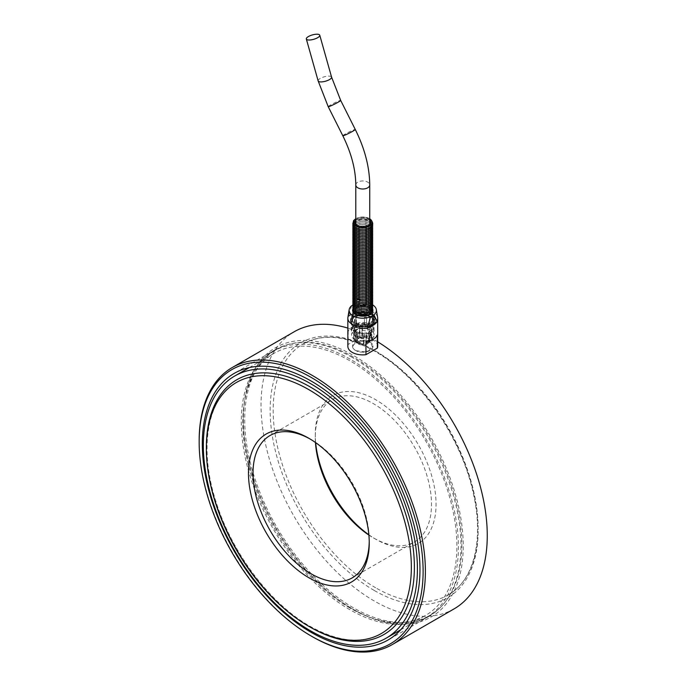 <?xml version="1.0" encoding="UTF-8"?>
<svg xmlns="http://www.w3.org/2000/svg" width="686" height="686" viewBox="0 0 686 686"><rect width="100%" height="100%" fill="white"/><g stroke="black" fill="none" stroke-linecap="round" stroke-linejoin="round"><path stroke-width="0.51" stroke-dasharray="3.43 2.57" d="M367.705 220.42A6.98 4.03 0 0 0 367.696 220.412A6.98 4.03 0 0 0 360.09 219.537A6.98 4.03 0 0 0 355.785 223.267A6.98 4.03 0 0 0 357.818 226.106A6.98 4.03 0 0 0 357.826 226.114A6.98 4.03 0 0 0 365.432 226.989A6.98 4.03 0 0 0 369.737 223.267A6.98 4.03 0 0 0 367.705 220.42M367.696 306.608A6.98 4.03 0 0 0 360.09 305.733A6.98 4.03 0 0 0 355.785 309.455A6.98 4.03 0 0 0 357.818 312.302A6.98 4.03 0 0 0 357.826 312.302A6.98 4.03 0 0 0 365.432 313.176A6.98 4.03 0 0 0 369.737 309.455A6.98 4.03 0 0 0 367.705 306.608A6.98 4.03 0 0 0 367.696 306.608M367.705 338.104C364.412 336.543 361.119 336.543 357.826 338.104L355.785 340.951L356.386 342.597L357.818 343.797C361.11 345.358 364.403 345.367 367.696 343.797L369.128 342.597L369.737 340.951L367.705 338.104M356.617 337.872A6.98 4.03 180 0 1 359.936 336.106L359.936 330.669L356.617 332.444L356.574 337.864A7.023 4.056 180 0 1 359.927 336.08L359.378 333.019L356.308 334.185L354.499 335.677L356.574 338.97L359.927 337.178M356.617 332.444L355.031 331.407L355.031 328.337A8.592 4.956 0 0 0 354.25 329.82L354.25 332.89L355.82 333.919L357.046 336.663L357.046 342.1A6.98 4.03 180 0 1 355.785 339.784A6.98 4.03 180 0 1 355.82 339.356L355.785 314.582M362.542 336.835L362.542 335.737A6.98 4.03 180 0 1 366.77 336.492L366.77 331.055L362.56 330.326L362.56 335.763A7.023 4.056 180 0 1 366.796 336.474L366.796 337.572L368.305 333.73L361.994 332.667L362.542 336.835L366.796 337.572M369.214 312.567A9.124 5.265 180 0 1 356.308 312.567A9.124 5.265 180 0 1 356.308 305.116A9.124 5.265 180 0 1 369.214 305.116A9.124 5.265 180 0 1 369.214 312.567M369.214 311.075A9.124 5.265 180 0 1 356.308 311.075A9.124 5.265 180 0 1 356.308 303.624A9.124 5.265 180 0 1 369.214 303.624A9.124 5.265 180 0 1 369.214 311.075M369.214 309.592A9.124 5.265 180 0 1 356.308 309.592A9.124 5.265 180 0 1 356.308 302.14A9.124 5.265 180 0 1 369.214 302.14A9.124 5.265 180 0 1 369.214 309.592M369.214 308.1A9.124 5.265 180 0 1 356.308 308.1A9.124 5.265 180 0 1 356.308 300.648A9.124 5.265 180 0 1 369.214 300.648A9.124 5.265 180 0 1 369.214 308.1M369.214 306.608A9.124 5.265 180 0 1 356.308 306.608A9.124 5.265 180 0 1 356.308 299.156A9.124 5.265 180 0 1 369.214 299.156A9.124 5.265 180 0 1 369.214 306.608A9.124 5.265 180 0 1 369.214 314.059A9.124 5.265 180 0 1 356.308 314.059A9.124 5.265 180 0 1 356.308 306.608A9.124 5.265 180 0 1 369.214 306.608M369.214 305.116A9.124 5.265 180 0 1 356.308 305.116A9.124 5.265 180 0 1 356.308 297.664A9.124 5.265 180 0 1 369.214 297.664A9.124 5.265 180 0 1 369.214 305.116M369.214 303.624A9.124 5.265 180 0 1 356.308 303.624A9.124 5.265 180 0 1 356.308 296.172A9.124 5.265 180 0 1 369.214 296.172A9.124 5.265 180 0 1 369.214 303.624M369.214 302.14A9.124 5.265 180 0 1 356.308 302.14A9.124 5.265 180 0 1 356.308 294.688A9.124 5.265 180 0 1 369.214 294.688A9.124 5.265 180 0 1 369.214 302.14M369.214 300.648A9.124 5.265 180 0 1 356.308 300.648A9.124 5.265 180 0 1 356.308 293.196A9.124 5.265 180 0 1 369.214 293.196A9.124 5.265 180 0 1 369.214 300.648M369.214 299.156A9.124 5.265 180 0 1 356.308 299.156A9.124 5.265 180 0 1 356.308 291.704A9.124 5.265 180 0 1 369.214 291.704A9.124 5.265 180 0 1 369.214 299.156M369.214 297.664A9.124 5.265 180 0 1 356.308 297.664A9.124 5.265 180 0 1 356.308 290.212A9.124 5.265 180 0 1 369.214 290.212A9.124 5.265 180 0 1 369.214 297.664M369.214 296.172A9.124 5.265 180 0 1 356.308 296.172A9.124 5.265 180 0 1 356.308 288.729A9.124 5.265 180 0 1 369.214 288.729A9.124 5.265 180 0 1 369.214 296.172M369.214 294.688A9.124 5.265 180 0 1 356.308 294.688A9.124 5.265 180 0 1 356.308 287.237A9.124 5.265 180 0 1 369.214 287.237A9.124 5.265 180 0 1 369.214 294.688M369.214 293.196A9.124 5.265 180 0 1 356.308 293.196A9.124 5.265 180 0 1 356.308 285.745A9.124 5.265 180 0 1 369.214 285.745A9.124 5.265 180 0 1 369.214 293.196M369.214 291.704A9.124 5.265 180 0 1 356.308 291.704A9.124 5.265 180 0 1 356.308 284.253A9.124 5.265 180 0 1 369.214 284.253A9.124 5.265 180 0 1 369.214 291.704M369.214 290.212A9.124 5.265 180 0 1 356.308 290.212A9.124 5.265 180 0 1 356.308 282.761A9.124 5.265 180 0 1 369.214 282.761A9.124 5.265 180 0 1 369.214 290.212M369.214 288.72A9.124 5.265 180 0 1 356.308 288.72A9.124 5.265 180 0 1 356.308 281.277A9.124 5.265 180 0 1 369.214 281.277A9.124 5.265 180 0 1 369.214 288.72M369.214 287.237A9.124 5.265 180 0 1 356.308 287.237A9.124 5.265 180 0 1 356.308 279.785A9.124 5.265 180 0 1 369.214 279.785A9.124 5.265 180 0 1 369.214 287.237M369.214 285.745A9.124 5.265 180 0 1 356.308 285.745A9.124 5.265 180 0 1 356.308 278.293A9.124 5.265 180 0 1 369.214 278.293A9.124 5.265 180 0 1 369.214 285.745M369.214 284.253A9.124 5.265 180 0 1 356.308 284.253A9.124 5.265 180 0 1 356.308 276.801A9.124 5.265 180 0 1 369.214 276.801A9.124 5.265 180 0 1 369.214 284.253M369.214 282.761A9.124 5.265 180 0 1 356.308 282.761A9.124 5.265 180 0 1 356.308 275.309A9.124 5.265 180 0 1 369.214 275.309A9.124 5.265 180 0 1 369.214 282.761M369.214 281.277A9.124 5.265 180 0 1 356.308 281.277A9.124 5.265 180 0 1 356.308 273.825A9.124 5.265 180 0 1 369.214 273.825A9.124 5.265 180 0 1 369.214 281.277M369.214 279.785A9.124 5.265 180 0 1 356.308 279.785A9.124 5.265 180 0 1 356.308 272.333A9.124 5.265 180 0 1 369.214 272.333A9.124 5.265 180 0 1 369.214 279.785M369.214 278.293A9.124 5.265 180 0 1 356.308 278.293A9.124 5.265 180 0 1 356.308 270.841A9.124 5.265 180 0 1 369.214 270.841A9.124 5.265 180 0 1 369.214 278.293M369.214 276.801A9.124 5.265 180 0 1 356.308 276.801A9.124 5.265 180 0 1 356.308 269.349A9.124 5.265 180 0 1 369.214 269.349A9.124 5.265 180 0 1 369.214 276.801M369.214 275.309A9.124 5.265 180 0 1 356.308 275.309A9.124 5.265 180 0 1 356.308 267.857A9.124 5.265 180 0 1 369.214 267.857A9.124 5.265 180 0 1 369.214 275.309M369.214 273.825A9.124 5.265 180 0 1 356.308 273.825A9.124 5.265 180 0 1 356.308 266.374A9.124 5.265 180 0 1 369.214 266.374A9.124 5.265 180 0 1 369.214 273.825M369.214 272.333A9.124 5.265 180 0 1 356.308 272.333A9.124 5.265 180 0 1 356.308 264.882A9.124 5.265 180 0 1 369.214 264.882A9.124 5.265 180 0 1 369.214 272.333M369.214 270.841A9.124 5.265 180 0 1 356.308 270.841A9.124 5.265 180 0 1 356.308 263.39A9.124 5.265 180 0 1 369.214 263.39A9.124 5.265 180 0 1 369.214 270.841M369.214 269.349A9.124 5.265 180 0 1 356.308 269.349A9.124 5.265 180 0 1 356.308 261.898A9.124 5.265 180 0 1 369.214 261.898A9.124 5.265 180 0 1 369.214 269.349M369.214 267.857A9.124 5.265 180 0 1 356.308 267.857A9.124 5.265 180 0 1 356.308 260.414A9.124 5.265 180 0 1 369.214 260.414A9.124 5.265 180 0 1 369.214 267.857M369.214 266.374A9.124 5.265 180 0 1 356.308 266.374A9.124 5.265 180 0 1 356.308 258.922A9.124 5.265 180 0 1 369.214 258.922A9.124 5.265 180 0 1 369.214 266.374M369.214 264.882A9.124 5.265 180 0 1 356.308 264.882A9.124 5.265 180 0 1 356.308 257.43A9.124 5.265 180 0 1 369.214 257.43A9.124 5.265 180 0 1 369.214 264.882M369.214 263.39A9.124 5.265 180 0 1 356.308 263.39A9.124 5.265 180 0 1 356.308 255.938A9.124 5.265 180 0 1 369.214 255.938A9.124 5.265 180 0 1 369.214 263.39M369.214 261.898A9.124 5.265 180 0 1 356.308 261.898A9.124 5.265 180 0 1 356.308 254.446A9.124 5.265 180 0 1 369.214 254.446A9.124 5.265 180 0 1 369.214 261.898M369.214 260.414A9.124 5.265 180 0 1 356.308 260.414A9.124 5.265 180 0 1 356.308 252.963A9.124 5.265 180 0 1 369.214 252.963A9.124 5.265 180 0 1 369.214 260.414M369.214 258.922A9.124 5.265 180 0 1 356.308 258.922A9.124 5.265 180 0 1 356.308 251.47A9.124 5.265 180 0 1 369.214 251.47A9.124 5.265 180 0 1 369.214 258.922M369.214 257.43A9.124 5.265 180 0 1 356.308 257.43A9.124 5.265 180 0 1 356.308 249.978A9.124 5.265 180 0 1 369.214 249.978A9.124 5.265 180 0 1 369.214 257.43M369.214 255.938A9.124 5.265 180 0 1 356.308 255.938A9.124 5.265 180 0 1 356.308 248.486A9.124 5.265 180 0 1 369.214 248.486A9.124 5.265 180 0 1 369.214 255.938M369.214 254.446A9.124 5.265 180 0 1 356.308 254.446A9.124 5.265 180 0 1 356.308 246.994A9.124 5.265 180 0 1 369.214 246.994A9.124 5.265 180 0 1 369.214 254.446M369.214 252.963A9.124 5.265 180 0 1 356.308 252.963A9.124 5.265 180 0 1 356.308 245.511A9.124 5.265 180 0 1 369.214 245.511A9.124 5.265 180 0 1 369.214 252.963M369.214 251.47A9.124 5.265 180 0 1 356.308 251.47A9.124 5.265 180 0 1 356.308 244.019A9.124 5.265 180 0 1 369.214 244.019A9.124 5.265 180 0 1 369.214 251.47M369.214 249.978A9.124 5.265 180 0 1 356.308 249.978A9.124 5.265 180 0 1 356.308 242.527A9.124 5.265 180 0 1 369.214 242.527A9.124 5.265 180 0 1 369.214 249.978M369.214 248.486A9.124 5.265 180 0 1 356.308 248.486A9.124 5.265 180 0 1 356.308 241.035A9.124 5.265 180 0 1 369.214 241.035A9.124 5.265 180 0 1 369.214 248.486M369.214 246.994A9.124 5.265 180 0 1 356.308 246.994A9.124 5.265 180 0 1 356.308 239.543A9.124 5.265 180 0 1 369.214 239.543A9.124 5.265 180 0 1 369.214 246.994M369.214 245.511A9.124 5.265 180 0 1 356.308 245.511A9.124 5.265 180 0 1 356.308 238.059A9.124 5.265 180 0 1 369.214 238.059A9.124 5.265 180 0 1 369.214 245.511M369.214 244.019A9.124 5.265 180 0 1 356.308 244.019A9.124 5.265 180 0 1 356.308 236.567A9.124 5.265 180 0 1 369.214 236.567A9.124 5.265 180 0 1 369.214 244.019M369.214 242.527A9.124 5.265 180 0 1 356.308 242.527A9.124 5.265 180 0 1 356.308 235.075A9.124 5.265 180 0 1 369.214 235.075A9.124 5.265 180 0 1 369.214 242.527M369.214 241.035A9.124 5.265 180 0 1 356.308 241.035A9.124 5.265 180 0 1 356.308 233.583A9.124 5.265 180 0 1 369.214 233.583A9.124 5.265 180 0 1 369.214 241.035M369.214 239.543A9.124 5.265 180 0 1 356.308 239.543A9.124 5.265 180 0 1 356.308 232.1A9.124 5.265 180 0 1 369.214 232.1A9.124 5.265 180 0 1 369.214 239.543M369.214 238.059A9.124 5.265 180 0 1 356.308 238.059A9.124 5.265 180 0 1 356.308 230.607A9.124 5.265 180 0 1 369.214 230.607A9.124 5.265 180 0 1 369.214 238.059M369.214 236.567A9.124 5.265 180 0 1 356.308 236.567A9.124 5.265 180 0 1 356.308 229.115A9.124 5.265 180 0 1 369.214 229.115A9.124 5.265 180 0 1 369.214 236.567M369.214 235.075A9.124 5.265 180 0 1 356.308 235.075A9.124 5.265 180 0 1 356.308 227.623A9.124 5.265 180 0 1 369.214 227.623A9.124 5.265 180 0 1 369.214 235.075M369.214 233.583A9.124 5.265 180 0 1 356.308 233.583A9.124 5.265 180 0 1 356.308 226.131A9.124 5.265 180 0 1 369.214 226.131A9.124 5.265 180 0 1 369.214 233.583M369.214 232.1A9.124 5.265 180 0 1 356.308 232.1A9.124 5.265 180 0 1 356.308 224.648A9.124 5.265 180 0 1 369.214 224.648A9.124 5.265 180 0 1 369.214 232.1M369.214 230.607A9.124 5.265 180 0 1 356.308 230.607A9.124 5.265 180 0 1 356.308 223.156A9.124 5.265 180 0 1 369.214 223.156A9.124 5.265 180 0 1 369.214 230.607M369.214 229.115A9.124 5.265 180 0 1 356.308 229.115A9.124 5.265 180 0 1 356.308 221.664A9.124 5.265 180 0 1 369.214 221.664A9.124 5.265 180 0 1 369.214 229.115M369.214 227.623A9.124 5.265 180 0 1 356.308 227.623A9.124 5.265 180 0 1 356.308 220.172A9.124 5.265 180 0 1 369.214 220.172A9.124 5.265 180 0 1 369.214 227.623M369.214 226.131A9.124 5.265 180 0 1 356.308 226.131A9.124 5.265 180 0 1 356.308 218.68A9.124 5.265 180 0 1 369.214 218.68A9.124 5.265 180 0 1 369.214 226.131M369.737 218.8A9.347 5.394 0 0 0 369.368 218.568A9.347 5.394 0 0 0 355.785 218.8M356.386 323.217L356.386 316.032L355.777 322.574L355.777 323.569L356.386 323.217A10.144 5.857 180 0 1 355.588 322.806A10.144 5.857 180 0 1 354.868 322.343L354.259 322.694L354.868 315.157L354.868 322.343M356.386 316.032L354.868 315.157M352.724 309.48A10.144 5.857 180 0 1 359.575 304.773A10.144 5.857 180 0 1 369.934 306.188A10.144 5.857 180 0 1 372.798 309.48M369.137 306.916L369.745 312.756L369.137 314.102L369.137 306.916L370.654 307.8L370.654 313.442M369.137 314.102A10.144 5.857 180 0 1 369.737 314.411M369.891 314.497A10.144 5.857 180 0 1 369.934 314.522A10.144 5.857 180 0 1 370.654 314.977L371.263 314.625L370.654 307.8M355.588 332.444A10.144 5.857 180 0 1 352.613 328.302A10.144 5.857 180 0 1 358.881 322.892A10.144 5.857 180 0 1 369.934 324.161A10.144 5.857 180 0 1 372.91 328.302A10.144 5.857 180 0 1 366.641 333.713A10.144 5.857 180 0 1 355.588 332.444M359.112 306.007L359.112 313.193L359.112 306.007L361.188 305.69L361.188 312.876L361.188 305.69M359.112 313.193A10.144 5.857 180 0 1 361.188 312.876M353.041 311.17L351.901 316.632L351.901 317.627L352.733 317.755L352.733 311.238M352.733 317.755A10.144 5.857 180 0 1 353.29 316.555L352.458 316.426L352.956 311.838M353.29 309.369L353.29 311.676M353.29 312.439L353.29 316.555M377.686 346.276A14.92 8.618 0 0 0 373.313 340.179A14.92 8.618 0 0 0 359.575 337.855L359.575 324.71L348.179 331.287L348.179 344.432L359.575 337.855M377.617 317.412A14.92 8.618 0 0 0 373.313 312.13A14.92 8.618 0 0 0 357.886 310.081L354.971 303.872A13.634 7.872 180 0 1 372.798 305.004M370.2 313.776A11.13 6.423 0 0 0 354.894 314.008A11.13 6.423 0 0 0 351.669 318.038A11.13 6.423 0 0 0 354.894 323.097A11.13 6.423 0 0 0 370.629 323.097A11.13 6.423 0 0 0 373.853 318.038A11.13 6.423 0 0 0 370.646 314.017L370.654 314.977M354.739 323.295A11.345 6.551 180 0 1 354.739 314.025A11.345 6.551 180 0 1 370.783 314.025A11.345 6.551 180 0 1 370.783 323.295A11.345 6.551 180 0 1 354.739 323.295M366.633 323.612L366.41 316.941L366.633 323.612A11.002 6.354 0 0 0 370.543 322.163A11.002 6.354 0 0 0 373.064 319.899L372.224 313.579L372.224 320.765L373.064 320.894L373.064 319.899M366.41 316.941L364.335 317.266L364.558 324.932L364.335 317.266M355.777 322.574A11.002 6.354 0 0 0 364.558 323.938M351.901 316.632A11.002 6.354 0 0 0 351.789 317.155A11.002 6.354 0 0 0 351.755 317.669A11.002 6.354 0 0 0 354.259 321.7M358.889 311.718A11.002 6.354 0 0 0 354.979 313.176A11.002 6.354 0 0 0 352.458 315.431M354.979 326.219A11.002 6.354 180 0 1 351.755 321.725A11.002 6.354 180 0 1 358.546 315.86A11.002 6.354 180 0 1 370.543 317.232A11.002 6.354 180 0 1 373.767 321.725A11.002 6.354 180 0 1 366.967 327.599A11.002 6.354 180 0 1 354.979 326.219M370.543 326.004A11.002 6.354 0 0 0 361.496 324.186A11.002 6.354 0 0 0 351.755 330.498A11.002 6.354 0 0 0 354.979 334.991A11.002 6.354 0 0 0 366.967 336.363A11.002 6.354 0 0 0 373.767 330.498A11.002 6.354 0 0 0 370.543 326.004M357.046 336.663L355.897 336.543L355.897 333.473A8.592 4.956 0 0 0 356.686 334.005A8.592 4.956 0 0 0 357.818 334.554L357.818 337.623L363.511 338.361L363.511 343.789A6.98 4.03 180 0 1 358.984 343.171L358.984 337.744M363.511 338.361L363.932 338.472A8.592 4.956 180 0 1 357.818 337.623M363.932 338.472L363.932 335.411A8.592 4.956 0 0 0 366.495 334.957L366.495 338.026L366.075 337.898L369.145 335.986L369.145 341.414A6.98 4.03 180 0 1 366.075 343.334L366.084 344.458L366.641 342.683L369.214 341.637L371.237 339.87L369.128 342.597M369.145 335.986L370.714 335.437A8.592 4.956 180 0 1 366.495 338.026M370.714 335.437L370.714 332.367A8.592 4.956 0 0 0 371.323 330.858L371.323 333.928L369.737 334.468L369.737 314.582M368.656 338.687L369.78 341.011L371.855 338.361L370.174 334.845L368.656 338.687L368.656 337.589A6.98 4.03 180 0 1 369.737 339.784A6.98 4.03 180 0 1 369.737 339.904L369.737 334.468L368.631 332.17L369.788 330.712A8.592 4.956 180 0 1 371.349 333.559A8.592 4.956 180 0 1 371.323 333.928M369.788 330.712L369.788 327.642A8.592 4.956 0 0 0 368.836 326.99A8.592 4.956 0 0 0 367.919 326.527L368.305 333.73M368.836 324.795A8.592 4.956 180 0 1 371.349 328.302A8.592 4.956 180 0 1 366.05 332.882A8.592 4.956 180 0 1 356.686 331.81A8.592 4.956 180 0 1 354.173 328.302A8.592 4.956 180 0 1 359.473 323.723A8.592 4.956 180 0 1 368.836 324.795M354.791 339.484A11.276 6.508 0 0 0 370.732 339.484A11.276 6.508 0 0 0 373.047 337.538A11.276 6.508 0 0 0 374.033 334.879A11.276 6.508 0 0 0 370.732 330.275A11.276 6.508 0 0 0 354.791 330.275A11.276 6.508 0 0 0 351.489 334.879A11.276 6.508 0 0 0 352.467 337.538A11.276 6.508 0 0 0 354.791 339.484M370.732 317.129A11.276 6.508 180 0 1 374.033 321.725A11.276 6.508 180 0 1 367.07 327.745A11.276 6.508 180 0 1 354.791 326.33A11.276 6.508 180 0 1 351.489 321.725A11.276 6.508 180 0 1 358.444 315.714A11.276 6.508 180 0 1 370.732 317.129M369.145 341.414L369.188 342.528L366.084 344.458M357.432 342.194L364.069 343.129L363.52 344.921L358.95 344.295L357.432 342.194L357.818 334.554M353.727 337.16L354.43 340.067L357.012 343.223L353.727 337.16L353.727 329.743L354.25 329.82M199.163 441.39A159.967 92.361 -120 0 0 312.276 636.651M355.108 350.212L355.511 350.46A10.256 5.917 0 0 0 366.684 351.747A10.256 5.917 0 0 0 373.013 346.276A10.256 5.917 0 0 0 370.011 342.091L369.977 342.108C361.076 337.486 347.099 345.555 355.545 350.443L355.108 350.212A10.256 5.917 0 0 1 352.51 346.276A10.256 5.917 0 0 0 355.511 350.46L355.94 350.692A10.256 5.917 0 0 0 366.959 351.678A10.256 5.917 0 0 0 373.013 346.276A10.256 5.917 0 0 0 370.414 342.34L370.011 342.091L373.313 340.179L370.011 342.091A10.256 5.917 0 0 0 358.838 340.805A10.256 5.917 0 0 0 352.51 346.276L352.51 346.276A10.256 5.917 0 0 1 358.564 340.873A10.256 5.917 0 0 1 369.583 341.851M454.132 608.851A159.967 92.361 60 0 1 374.144 600.927A159.967 92.361 60 0 1 269.641 459.963A159.967 92.361 60 0 1 294.165 331.775M347.836 328.088A159.967 92.361 60 0 1 374.144 339.699A159.967 92.361 60 0 1 377.686 341.808M352.132 357.363A153.904 88.854 -120 0 0 275.18 349.74A153.904 88.854 -120 0 0 243.307 420.192A153.904 88.854 -120 0 0 352.132 608.688L352.132 608.688A153.904 88.854 -120 0 0 429.084 616.311A153.904 88.854 -120 0 0 452.674 492.985A153.904 88.854 -120 0 0 352.132 357.363M353.273 609.348L352.132 608.688L353.264 609.348A155.516 89.789 60 0 1 243.307 418.88A155.516 89.789 60 0 1 353.273 355.391A155.516 89.789 60 0 1 463.239 545.859A155.516 89.789 60 0 1 353.273 609.348A155.516 89.789 60 0 1 353.264 609.348M353.273 607.719A153.527 88.64 60 0 1 252.971 472.431A153.527 88.64 60 0 1 276.509 349.406A153.527 88.64 60 0 1 353.273 357.012A153.527 88.64 60 0 1 453.566 492.299A153.527 88.64 60 0 1 430.036 615.325A153.527 88.64 60 0 1 353.273 607.719M349.851 609.691A153.527 88.64 60 0 1 249.558 474.403A153.527 88.64 60 0 1 273.088 351.378A153.527 88.64 60 0 1 349.851 358.984A153.527 88.64 60 0 1 450.153 494.272A153.527 88.64 60 0 1 426.615 617.297A153.527 88.64 60 0 1 349.851 609.691M349.851 607.942A151.383 87.396 60 0 1 250.956 474.541A151.383 87.396 60 0 1 274.168 353.239A151.383 87.396 60 0 1 349.851 360.742A151.383 87.396 60 0 1 448.747 494.134A151.383 87.396 60 0 1 425.543 615.436A151.383 87.396 60 0 1 349.851 607.942M375.662 587.782A144.935 83.683 60 0 1 280.977 460.057A144.935 83.683 60 0 1 303.195 343.918A144.935 83.683 60 0 1 375.662 351.095A144.935 83.683 60 0 1 470.347 478.819A144.935 83.683 60 0 1 448.138 594.959A144.935 83.683 60 0 1 375.662 587.782M310.012 438.954A82.183 47.454 60 0 1 311.135 439.589L308.863 438.277L311.135 439.589A82.183 47.454 60 0 1 369.248 540.242A82.183 47.454 60 0 1 369.24 541.537M368.888 535.063A82.183 47.454 -120 0 0 373.39 537.858A82.183 47.454 -120 0 0 414.481 541.931A82.183 47.454 -120 0 0 427.078 476.067A82.183 47.454 -120 0 0 373.39 403.651A82.183 47.454 -120 0 0 332.298 399.578A82.183 47.454 -120 0 0 315.277 437.205A82.183 47.454 -120 0 0 315.449 442.496M373.39 537.858L375.662 539.17L373.39 537.858M315.654 442.642A85.407 49.306 60 0 1 315.277 434.572A85.407 49.306 60 0 1 375.662 399.706A85.407 49.306 60 0 1 436.056 504.304A85.407 49.306 60 0 1 375.662 539.17L375.662 539.17A85.407 49.306 60 0 1 368.871 534.806M355.94 350.692L364.841 351.841L368.691 350.778L372.395 346.619L370.414 342.34M373.047 337.538L371.092 340.067L371.237 332.444L370.714 332.367M371.855 338.361L371.889 330.498A9.124 5.265 180 0 1 371.855 330.935L371.855 338.361M369.78 340.891L369.78 339.913A7.023 4.056 180 0 0 369.78 339.784L369.78 340.891M365.947 341.542L377.343 334.965M348.179 344.432A14.92 8.618 0 0 0 347.836 346.276M368.631 332.17L368.631 337.606A7.023 4.056 180 0 1 369.78 339.784M370.174 334.845L369.788 327.642M369.188 341.422A7.023 4.056 180 0 1 366.084 343.36L366.075 337.898M362.56 330.326L362.131 325.55A8.592 4.956 0 0 0 359.515 325.901L359.378 333.019M361.994 332.667L362.131 325.55M363.52 344.921L363.511 343.789M364.069 343.129L363.932 335.411M363.52 343.815A7.023 4.056 180 0 1 358.95 343.189L358.95 344.295M357.012 343.223L357.046 342.1M355.511 341.114L355.897 333.473M357.012 342.117A7.023 4.056 180 0 1 355.742 339.784A7.023 4.056 180 0 1 355.777 339.347L355.777 340.453M356.574 338.97L356.574 337.864M354.499 335.677L354.499 328.251L355.031 328.337M359.575 324.71A14.92 8.618 0 0 0 348.179 331.287M371.323 330.858L371.855 330.935M366.495 334.957L366.641 342.683M367.919 326.527L367.919 329.597L366.77 331.055M359.515 325.901L359.936 330.669M372.781 312.387L373.613 319.702L372.781 319.573L372.781 312.387L372.224 313.579M351.901 317.627A11.002 6.354 0 0 0 351.755 318.664A11.002 6.354 0 0 0 354.259 322.694M358.889 312.713A11.002 6.354 0 0 0 352.458 316.426M369.745 313.751A11.002 6.354 0 0 0 360.965 312.396M373.613 319.702A11.002 6.354 0 0 0 373.767 318.664A11.002 6.354 0 0 0 371.263 314.625M372.781 319.573A10.144 5.857 180 0 1 372.224 320.765M366.633 324.607A11.002 6.354 0 0 0 373.064 320.894M366.41 324.126A10.144 5.857 180 0 1 364.335 324.444M355.777 323.569A11.002 6.354 0 0 0 364.558 324.932M362.131 328.62A8.592 4.956 180 0 1 367.919 329.597M355.031 331.407A8.592 4.956 180 0 1 359.515 328.971M355.897 336.543A8.592 4.956 180 0 1 354.173 333.559A8.592 4.956 180 0 1 354.25 332.89M354.499 328.251A9.124 5.265 180 0 1 359.378 325.601M355.511 333.696A9.124 5.265 180 0 1 353.633 330.498A9.124 5.265 180 0 1 353.727 329.743M364.069 335.711A9.124 5.265 180 0 1 357.432 334.777M371.237 332.444A9.124 5.265 180 0 1 366.641 335.265M370.174 327.419A9.124 5.265 180 0 1 371.889 330.498M361.994 325.241A9.124 5.265 180 0 1 368.305 326.313M373.613 318.707A11.002 6.354 0 0 0 373.767 317.669A11.002 6.354 0 0 0 373.733 317.155A11.002 6.354 0 0 0 371.263 313.631M369.745 312.756A11.002 6.354 0 0 0 360.965 311.401M354.971 303.872L352.724 305.167M351.566 305.836L348.651 315.406A14.92 8.618 0 0 0 347.905 317.412M348.651 316.289A14.92 8.618 180 0 1 357.886 310.955L348.651 316.289L348.651 315.406M357.886 310.955L357.886 310.081M354.216 326.656A12.082 6.971 0 0 0 367.379 328.174A12.082 6.971 0 0 0 374.839 321.725A12.082 6.971 0 0 0 371.298 316.795A12.082 6.971 0 0 0 358.135 315.286A12.082 6.971 0 0 0 350.683 321.725A12.082 6.971 0 0 0 354.216 326.656M354.216 323.955A12.082 6.971 0 0 0 367.379 325.464A12.082 6.971 0 0 0 374.839 319.024A12.082 6.971 0 0 0 371.298 314.085A12.082 6.971 0 0 0 358.135 312.576A12.082 6.971 0 0 0 350.683 319.024A12.082 6.971 0 0 0 354.216 323.955M371.418 314.102A12.237 7.066 0 0 0 358.075 312.567A12.237 7.066 0 0 0 350.52 319.101A12.237 7.066 0 0 0 354.105 324.092A12.237 7.066 0 0 0 367.447 325.627A12.237 7.066 0 0 0 375.002 319.101A12.237 7.066 0 0 0 371.418 314.102M354.105 326.725A12.237 7.066 180 0 1 350.52 321.725A12.237 7.066 180 0 1 358.075 315.2A12.237 7.066 180 0 1 371.418 316.735A12.237 7.066 180 0 1 375.002 321.725A12.237 7.066 180 0 1 367.447 328.26A12.237 7.066 180 0 1 354.105 326.725M342.803 135.734A6.98 0.557 153.3 0 1 345.221 134.01A6.98 0.557 153.3 0 1 351.678 130.717A6.98 0.557 153.3 0 1 355.271 129.474M355.785 184.98A6.98 4.03 180 0 1 357.835 182.124A6.98 4.03 180 0 1 367.705 182.133A6.98 4.03 180 0 1 369.737 184.98M318.141 80.905A6.98 2.29 164.3 0 1 320.268 78.427A6.98 2.29 164.3 0 1 327.265 76.206A6.98 2.29 164.3 0 1 331.578 77.124M328.208 106.673A6.98 0.557 153.3 0 1 330.635 104.949A6.98 0.557 153.3 0 1 337.083 101.665A6.98 0.557 153.3 0 1 340.685 100.413M357.063 313.622A8.052 4.648 180 0 1 357.063 307.045A8.052 4.648 180 0 1 368.451 307.045A8.052 4.648 180 0 1 368.451 313.622A8.052 4.648 180 0 1 357.063 313.622M369.737 220.069A8.052 4.648 0 0 0 368.451 219.1A8.052 4.648 0 0 0 355.785 220.069M374.144 590.406A147.087 84.918 60 0 1 270.138 410.271A147.087 84.918 60 0 1 374.144 350.22A147.087 84.918 60 0 1 478.151 530.364A147.087 84.918 60 0 1 374.144 590.406M206.375 447.967A147.087 84.918 -120 0 0 310.381 627.227M355.785 340.951L355.785 339.784M355.785 314.059L355.785 309.455L357.106 307.422C360.836 305.484 364.438 305.381 367.919 307.096C369.497 308.4 370.106 309.189 369.737 309.455L369.737 314.059M372.73 308.846L369.668 305.073L362.8 303.409L359.232 303.795L355.871 305.064L353.59 307.036L352.793 308.846M372.73 307.354L369.668 303.581L362.8 301.917L359.232 302.303L355.871 303.572L353.59 305.544L352.793 307.354M372.73 305.862L369.668 302.089L362.8 300.425L359.232 300.811L355.871 302.08L353.59 304.052L352.793 305.862M372.73 304.37L369.668 300.605L362.8 298.933L359.232 299.319L355.871 300.588L353.59 302.569L352.793 304.37M372.73 302.886L369.668 299.113L362.8 297.45L359.232 297.827L355.871 299.096L353.59 301.077L352.793 302.878M372.73 301.394L369.668 297.621L362.8 295.958L359.232 296.343L355.871 297.613L353.59 299.585L352.793 301.394M372.73 299.902L369.668 296.129L362.8 294.466L359.232 294.851L355.871 296.12L353.59 298.093L352.793 299.902M372.73 298.41L369.668 294.637L362.8 292.973L359.232 293.359L355.871 294.628L353.59 296.601L352.793 298.41M372.73 296.918L369.668 293.154L362.8 291.481L359.232 291.867L355.871 293.136L353.59 295.117L352.793 296.918M372.73 295.434L369.668 291.661L362.8 289.998L359.232 290.375L355.871 291.653L353.59 293.625L352.793 295.434M372.73 293.942L369.668 290.169L362.8 288.506L359.232 288.892L355.871 290.161L353.59 292.133L352.793 293.942M372.73 292.45L369.668 288.677L362.8 287.014L359.232 287.4L355.871 288.669L353.59 290.641L352.793 292.45M372.73 290.958L369.668 287.185L362.8 285.522L359.232 285.908L355.871 287.177L353.59 289.149L352.793 290.958M372.73 289.466L369.668 285.702L362.8 284.03L359.232 284.416L355.871 285.685L353.59 287.666L352.793 289.466M372.73 287.983L369.668 284.21L362.8 282.546L359.232 282.932L355.871 284.201L353.59 286.173L352.793 287.983M372.73 286.491L369.668 282.718L362.8 281.054L359.232 281.44L355.871 282.709L353.59 284.681L352.793 286.491M372.73 284.999L369.668 281.226L362.8 279.562L359.232 279.948L355.871 281.217L353.59 283.189L352.793 284.999M372.73 283.507L369.668 279.734L362.8 278.07L359.232 278.456L355.871 279.725L353.59 281.697L352.793 283.507M372.73 282.015L369.668 278.25L362.8 276.578L359.232 276.964L355.871 278.233L353.59 280.214L352.793 282.015M372.73 280.531L369.668 276.758L362.8 275.095L359.232 275.48L355.871 276.75L353.59 278.722L352.793 280.531M372.73 279.039L369.668 275.266L362.8 273.603L359.232 273.988L355.871 275.257L353.59 277.23L352.793 279.039M372.73 277.547L369.668 273.774L362.8 272.11L359.232 272.496L355.871 273.765L353.59 275.738L352.793 277.547M372.73 276.055L369.668 272.291L362.8 270.618L359.232 271.004L355.871 272.273L353.59 274.254L352.793 276.055M372.73 274.572L369.668 270.799L362.8 269.135L359.232 269.512L355.871 270.79L353.59 272.762L352.793 274.572M372.73 273.079L369.668 269.306L362.8 267.643L359.232 268.029L355.871 269.298L353.59 271.27L352.793 273.079M372.73 271.587L369.668 267.814L362.8 266.151L359.232 266.537L355.871 267.806L353.59 269.778L352.793 271.587M372.73 270.095L369.668 266.322L362.8 264.659L359.232 265.045L355.871 266.314L353.59 268.286L352.793 270.095M372.73 268.603L369.668 264.839L362.8 263.167L359.232 263.553L355.871 264.822L353.59 266.803L352.793 268.603M372.73 267.12L369.668 263.347L362.8 261.683L359.232 262.061L355.871 263.338L353.59 265.31L352.793 267.12M372.73 265.628L369.668 261.855L362.8 260.191L359.232 260.577L355.871 261.846L353.59 263.818L352.793 265.628M372.73 264.136L369.668 260.363L362.8 258.699L359.232 259.085L355.871 260.354L353.59 262.326L352.793 264.136M372.73 262.644L369.668 258.871L362.8 257.207L359.232 257.593L355.871 258.862L353.59 260.834L352.793 262.644M372.73 261.152L369.668 257.387L362.8 255.715L359.232 256.101L355.871 257.37L353.59 259.351L352.793 261.152M372.73 259.668L369.668 255.895L362.8 254.232L359.232 254.617L355.871 255.887L353.59 257.859L352.793 259.668M372.73 258.176L369.668 254.403L362.8 252.74L359.232 253.125L355.871 254.395L353.59 256.367L352.793 258.176M372.73 256.684L369.668 252.911L362.8 251.248L359.232 251.633L355.871 252.902L353.59 254.875L352.793 256.684M372.73 255.192L369.668 251.428L362.8 249.755L359.232 250.141L355.871 251.41L353.59 253.383L352.793 255.192M372.73 253.7L369.668 249.936L362.8 248.272L359.232 248.649L355.871 249.918L353.59 251.899L352.793 253.7M372.73 252.216L369.668 248.443L362.8 246.78L359.232 247.166L355.871 248.435L353.59 250.407L352.793 252.216M372.73 250.724L369.668 246.951L362.8 245.288L359.232 245.674L355.871 246.943L353.59 248.915L352.793 250.724M372.73 249.232L369.668 245.459L362.8 243.796L359.232 244.182L355.871 245.451L353.59 247.423L352.793 249.232M372.73 247.74L369.668 243.976L362.8 242.304L359.232 242.69L355.871 243.959L353.59 245.94L352.793 247.74M372.73 246.257L369.668 242.484L362.8 240.82L359.232 241.198L355.871 242.475L353.59 244.448L352.793 246.257M372.73 244.765L369.668 240.992L362.8 239.328L359.232 239.714L355.871 240.983L353.59 242.955L352.793 244.765M372.73 243.273L369.668 239.5L362.8 237.836L359.232 238.222L355.871 239.491L353.59 241.463L352.793 243.273M372.73 241.781L369.668 238.008L362.8 236.344L359.232 236.73L355.871 237.999L353.59 239.971L352.793 241.781M372.73 240.289L369.668 236.524L362.8 234.852L359.232 235.238L355.871 236.507L353.59 238.488L352.793 240.289M372.73 238.805L369.668 235.032L362.8 233.369L359.232 233.755L355.871 235.024L353.59 236.996L352.793 238.805M372.73 237.313L369.668 233.54L362.8 231.877L359.232 232.262L355.871 233.532L353.59 235.504L352.793 237.313M372.73 235.821L369.668 232.048L362.8 230.385L359.232 230.77L355.871 232.04L353.59 234.012L352.793 235.821M372.73 234.329L369.668 230.556L362.8 228.892L359.232 229.278L355.871 230.547L353.59 232.52L352.793 234.329M372.73 232.837L369.668 229.073L362.8 227.4L359.232 227.786L355.871 229.055L353.59 231.036L352.793 232.837M372.73 231.354L369.668 227.581L362.8 225.917L359.232 226.303L355.871 227.572L353.59 229.544L352.793 231.354M372.73 229.861L369.668 226.088L362.8 224.425L359.232 224.811L355.871 226.08L353.59 228.052L352.793 229.861M372.73 228.369L369.668 224.596L362.8 222.933L359.232 223.319L355.871 224.588L353.59 226.56L352.793 228.369M372.73 226.877L369.668 223.113L362.8 221.441L359.232 221.827L355.871 223.096L353.59 225.077L352.793 226.877M372.73 225.385L369.668 221.621L362.8 219.957L359.232 220.335L355.871 221.604L353.59 223.585L352.793 225.385M372.73 223.902L369.668 220.129L362.8 218.465L359.232 218.851L355.871 220.12L353.59 222.093L352.793 223.902M369.737 218.68L362.8 216.973L359.232 217.359L355.785 218.68M352.613 328.302L352.613 310.329M351.789 317.155L351.669 318.038M351.755 330.498L351.755 321.725M371.349 328.302L371.349 333.559M374.033 321.725L374.033 334.879M354.43 340.067L352.467 337.538M275.18 349.74L234.183 373.407M273.088 351.378L276.509 349.406M249.327 367.585L274.168 353.239M448.138 594.959C473.28 581.093 483.879 541.606 473.726 495.352C462.338 438.526 419.429 376.22 374.59 351.198C346.533 335.583 322.737 333.156 303.195 343.918M381.33 633.53C361.788 644.291 337.992 641.864 309.935 626.241C270.653 604.117 232.305 553.585 216.33 502.718C198.314 448.515 207.283 398.197 236.387 382.488M369.248 540.242L369.248 542.875M270.044 435.516L332.298 399.578M315.277 437.205L315.277 434.572M352.227 577.869L414.481 541.931M400.701 629.782L425.543 615.436M426.615 617.297L430.036 615.325M243.307 420.192L243.307 418.88M429.084 616.311L388.087 639.978M364.841 351.841L368.691 350.778M351.489 321.725L351.489 334.879M355.742 339.784L355.742 340.891M354.173 328.302L354.173 333.559M373.767 318.664L373.767 317.669M351.755 318.664L351.755 317.669M373.767 330.498L373.767 321.725M353.633 337.915L353.633 330.498M373.733 317.155L373.853 318.038M372.91 328.302L372.91 310.329M369.737 340.951L369.737 339.784M374.839 319.024L374.839 321.725M350.52 321.725L350.52 319.101M375.002 321.725L375.002 319.101M350.683 319.024L350.683 321.725"/><path stroke-width="1.03" d="M308.46 36.521A6.98 2.29 164.3 0 1 315.457 34.3A6.98 2.29 164.3 0 1 319.762 35.218A6.98 2.29 164.3 0 1 317.635 37.704A6.98 2.29 164.3 0 1 308.108 39.96A6.98 2.29 164.3 0 1 306.333 39.008A6.98 2.29 164.3 0 1 308.46 36.521M355.785 218.8A9.347 5.394 0 0 0 356.154 226.2A9.347 5.394 0 0 0 369.171 226.311A9.347 5.394 0 0 0 369.737 218.8M372.798 309.48A10.144 5.857 180 0 1 372.91 310.329A10.144 5.857 180 0 1 366.641 315.749A10.144 5.857 180 0 1 355.588 314.471A10.144 5.857 180 0 1 352.613 310.329A10.144 5.857 180 0 1 352.724 309.48M352.733 311.238L352.801 310.364M353.29 311.676L353.29 312.439M376.863 321.039L376.863 321.914A14.92 8.618 180 0 1 367.636 327.239L370.543 316.795A13.634 7.872 180 0 1 355.88 317.129A13.634 7.872 180 0 1 349.183 309.592L347.905 317.412A14.92 8.618 0 0 0 347.836 318.218L347.836 346.276A14.92 8.618 0 0 0 352.21 352.364A14.92 8.618 0 0 0 365.947 354.688L365.947 341.542A14.92 8.618 0 0 0 377.343 334.965L377.343 348.111A14.92 8.618 0 0 0 377.686 346.276L377.686 318.218A14.92 8.618 0 0 0 377.617 317.412L376.331 309.592A13.634 7.872 180 0 1 373.956 314.831L376.863 321.039A14.92 8.618 0 0 0 377.686 318.218M347.836 318.218A14.92 8.618 0 0 0 352.21 324.315A14.92 8.618 0 0 0 367.636 326.365M370.654 313.442L370.654 314.017A11.13 6.423 0 0 0 370.629 314.008A11.13 6.423 0 0 0 370.2 313.776M352.956 311.838L353.041 311.17M312.276 636.651L311.135 635.991L312.276 636.651A159.967 92.361 -120 0 0 392.263 644.574A159.967 92.361 -120 0 0 416.779 516.387A159.967 92.361 -120 0 0 312.276 375.422A159.967 92.361 -120 0 0 232.288 367.499A159.967 92.361 -120 0 0 199.163 440.729A159.967 92.361 -120 0 0 199.163 441.39M232.288 367.499L294.165 331.775A159.967 92.361 60 0 1 347.836 328.088M311.135 635.991L311.135 635.991A158.355 91.427 60 0 1 199.163 442.041A158.355 91.427 60 0 1 311.135 377.394A158.355 91.427 60 0 1 423.116 571.344A158.355 91.427 60 0 1 311.135 635.991M311.135 632.355A153.904 88.854 60 0 1 210.593 496.733A153.904 88.854 60 0 1 234.183 373.407A153.904 88.854 60 0 1 311.135 381.03A153.904 88.854 60 0 1 411.677 516.652A153.904 88.854 60 0 1 388.087 639.978A153.904 88.854 60 0 1 311.135 632.355M310.381 630.734A151.383 87.396 60 0 1 211.485 497.333A151.383 87.396 60 0 1 234.689 376.031A151.383 87.396 60 0 1 310.381 383.525A151.383 87.396 60 0 1 409.268 516.927A151.383 87.396 60 0 1 386.064 638.229A151.383 87.396 60 0 1 310.381 630.734M308.863 626.352A144.935 83.683 60 0 1 214.169 498.628A144.935 83.683 60 0 1 236.387 382.488A144.935 83.683 60 0 1 308.863 389.665A144.935 83.683 60 0 1 403.548 517.39A144.935 83.683 60 0 1 381.33 633.53A144.935 83.683 60 0 1 308.863 626.352M369.24 541.537A82.183 47.454 60 0 1 352.227 577.869A82.183 47.454 60 0 1 311.135 573.796A82.183 47.454 60 0 1 257.447 501.372A82.183 47.454 60 0 1 270.044 435.516A82.183 47.454 60 0 1 310.012 438.954M308.863 438.277L308.863 438.277A85.407 49.306 -120 0 0 248.469 473.143A85.407 49.306 -120 0 0 308.863 577.741A85.407 49.306 -120 0 0 369.248 542.875A85.407 49.306 -120 0 0 308.863 438.277M315.449 442.496A82.183 47.454 -120 0 0 368.888 535.063M368.871 534.806A85.407 49.306 60 0 1 315.654 442.642M377.686 341.808A159.967 92.361 60 0 1 479.317 482.944A159.967 92.361 60 0 1 454.132 608.851L392.263 644.574M377.343 348.111L365.947 354.688M367.636 327.239L376.863 321.914M370.543 316.795L373.956 314.831M372.798 305.004A13.634 7.872 180 0 1 376.331 309.592M352.724 305.167L351.566 305.836A13.634 7.872 180 0 0 349.183 309.592M352.853 131.198A6.98 0.557 153.3 0 1 344.098 135.451A6.98 0.557 153.3 0 1 342.803 135.734C351.343 153.072 355.674 169.493 355.785 184.98A6.98 4.03 180 0 0 357.818 187.818A6.98 4.03 180 0 0 367.687 187.827A6.98 4.03 180 0 0 369.737 184.98C369.565 167.041 364.746 148.536 355.271 129.474A6.98 0.557 153.3 0 1 352.853 131.198M355.271 129.474L340.685 100.413L331.578 77.124A6.98 2.29 164.3 0 1 329.452 79.61A6.98 2.29 164.3 0 1 319.916 81.857A6.98 2.29 164.3 0 1 318.141 80.905L306.333 39.008M340.685 100.413A6.98 0.557 153.3 0 1 338.258 102.145A6.98 0.557 153.3 0 1 329.503 106.39A6.98 0.557 153.3 0 1 328.208 106.673L318.141 80.905M355.785 220.069A8.052 4.648 0 0 0 357.063 225.677A8.052 4.648 0 0 0 367.653 226.08A8.052 4.648 0 0 0 369.737 220.069M310.381 627.227A147.087 84.918 -120 0 0 414.387 567.176A147.087 84.918 -120 0 0 310.381 387.033A147.087 84.918 -120 0 0 206.375 447.967M369.737 184.98L369.737 223.267C370.937 225.36 361.985 228.627 357.603 225.617C356.017 224.313 355.417 223.525 355.785 223.267L355.785 184.98M331.578 77.124L319.762 35.218M355.785 314.582L355.785 314.059M352.793 308.846L353.599 312.147L355.854 314.102L358.221 315.114L362.765 315.766L366.281 315.389L369.634 314.119L371.906 312.173L372.73 308.846M352.793 307.354L353.599 310.655L355.854 312.61L358.221 313.631L362.765 314.282L366.281 313.896L369.634 312.627L371.906 310.681L372.73 307.354M352.793 305.862L353.599 309.163L355.854 311.127L358.221 312.139L362.765 312.79L366.281 312.404L369.634 311.144L371.906 309.197L372.73 305.862M352.793 304.37L353.599 307.68L355.854 309.635L358.221 310.647L362.765 311.298L366.281 310.912L369.634 309.652L371.906 307.705L372.73 304.37M352.793 302.878L353.599 306.188L355.854 308.143L358.221 309.154L362.765 309.806L366.281 309.429L369.634 308.16L371.906 306.213L372.73 302.886M352.793 301.394L353.599 304.695L355.854 306.651L358.221 307.662L362.765 308.314L366.281 307.937L369.634 306.668L371.906 304.721L372.73 301.394M352.793 299.902L353.599 303.203L355.854 305.159L358.221 306.179L362.765 306.831L366.281 306.445L369.634 305.176L371.906 303.238L372.73 299.902M352.793 298.41L353.599 301.711L355.854 303.675L358.221 304.687L362.765 305.339L366.281 304.953L369.634 303.692L371.906 301.746L372.73 298.41M352.793 296.918L353.599 300.228L355.854 302.183L358.221 303.195L362.765 303.847L366.281 303.461L369.634 302.2L371.906 300.254L372.73 296.918M352.793 295.434L353.599 298.736L355.854 300.691L358.221 301.703L362.765 302.355L366.281 301.977L369.634 300.708L371.906 298.762L372.73 295.434M352.793 293.942L353.599 297.244L355.854 299.199L362.765 300.871L366.281 300.485L369.634 299.216L371.906 297.27L372.73 293.942M352.793 292.45L353.599 295.752L355.854 297.707L358.221 298.727L362.765 299.379L366.281 298.993L369.634 297.733L371.906 295.786L372.73 292.45M352.793 290.958L353.599 294.268L355.854 296.223L358.221 297.235L362.765 297.887L366.281 297.501L369.634 296.241L371.906 294.294L372.73 290.958M352.793 289.466L353.599 292.776L355.854 294.731L358.221 295.743L362.765 296.395L366.281 296.009L369.634 294.748L371.906 292.802L372.73 289.466M352.793 287.983L353.599 291.284L355.854 293.239L358.221 294.251L362.765 294.903L366.281 294.526L369.634 293.256L371.906 291.31L372.73 287.983M352.793 286.491L353.599 289.792L355.854 291.747L358.221 292.768L362.765 293.419L366.281 293.033L369.634 291.764L371.906 289.818L372.73 286.491M352.793 284.999L353.599 288.3L355.854 290.264L358.221 291.276L362.765 291.927L366.281 291.541L369.634 290.281L371.906 288.334L372.73 284.999M352.793 283.507L353.599 286.817L355.854 288.772L358.221 289.784L362.765 290.435L366.281 290.049L369.634 288.789L371.906 286.842L372.73 283.507M352.793 282.015L353.599 285.325L355.854 287.28L358.221 288.291L362.765 288.943L366.281 288.566L369.634 287.297L371.906 285.35L372.73 282.015M352.793 280.531L353.599 283.833L355.854 285.788L358.221 286.799L362.765 287.451L366.281 287.074L369.634 285.805L371.906 283.858L372.73 280.531M352.793 279.039L353.599 282.34L355.854 284.296L358.221 285.316L362.765 285.968L366.281 285.582L369.634 284.313L371.906 282.366L372.73 279.039M352.793 277.547L353.599 280.848L355.854 282.812L358.221 283.824L362.765 284.476L366.281 284.09L369.634 282.829L371.906 280.883L372.73 277.547M352.793 276.055L353.599 279.365L355.854 281.32L358.221 282.332L362.765 282.984L366.281 282.598L369.634 281.337L371.906 279.391L372.73 276.055M352.793 274.572L353.599 277.873L355.854 279.828L358.221 280.84L362.765 281.492L366.281 281.114L369.634 279.845L371.906 277.899L372.73 274.572M352.793 273.079L353.599 276.381L355.854 278.336L358.221 279.348L362.765 279.999L366.281 279.622L369.634 278.353L371.906 276.407L372.73 273.079M352.793 271.587L353.599 274.889L355.854 276.844L358.221 277.864L362.765 278.516L366.281 278.13L369.634 276.87L371.906 274.923L372.73 271.587M352.793 270.095L353.599 273.397L355.854 275.36L358.221 276.372L362.765 277.024L366.281 276.638L369.634 275.378L371.906 273.431L372.73 270.095M352.793 268.603L353.599 271.913L355.854 273.868L358.221 274.88L362.765 275.532L366.281 275.146L369.634 273.885L371.906 271.939L372.73 268.603M352.793 267.12L353.599 270.421L355.854 272.376L358.221 273.388L362.765 274.04L366.281 273.663L369.634 272.393L371.906 270.447L372.73 267.12M352.793 265.628L353.599 268.929L355.854 270.884L358.221 271.905L362.765 272.556L366.281 272.171L369.634 270.901L371.906 268.955L372.73 265.628M352.793 264.136L353.599 267.437L355.854 269.401L358.221 270.413L362.765 271.064L366.281 270.678L369.634 269.418L371.906 267.471L372.73 264.136M352.793 262.644L353.599 265.954L355.854 267.909L358.221 268.921L362.765 269.572L366.281 269.186L369.634 267.926L371.906 265.979L372.73 262.644M352.793 261.152L353.599 264.462L355.854 266.417L358.221 267.429L362.765 268.08L366.281 267.694L369.634 266.434L371.906 264.487L372.73 261.152M352.793 259.668L353.599 262.97L355.854 264.925L358.221 265.936L362.765 266.588L366.281 266.211L369.634 264.942L371.906 262.995L372.73 259.668M352.793 258.176L353.599 261.477L355.854 263.433L358.221 264.453L362.765 265.105L366.281 264.719L369.634 263.45L371.906 261.503L372.73 258.176M352.793 256.684L353.599 259.985L355.854 261.949L358.221 262.961L362.765 263.613L366.281 263.227L369.634 261.966L371.906 260.02L372.73 256.684M352.793 255.192L353.599 258.502L355.854 260.457L358.221 261.469L362.765 262.121L366.281 261.735L369.634 260.474L371.906 258.528L372.73 255.192M352.793 253.7L353.599 257.01L355.854 258.965L358.221 259.977L362.765 260.629L366.281 260.251L369.634 258.982L371.906 257.036L372.73 253.7M352.793 252.216L353.599 255.518L355.854 257.473L358.221 258.485L362.765 259.137L366.281 258.759L369.634 257.49L371.906 255.544L372.73 252.216M352.793 250.724L353.599 254.026L355.854 255.981L358.221 257.001L362.765 257.653L366.281 257.267L369.634 255.998L371.906 254.06L372.73 250.724M352.793 249.232L353.599 252.534L355.854 254.497L358.221 255.509L362.765 256.161L366.281 255.775L369.634 254.515L371.906 252.568L372.73 249.232M352.793 247.74L353.599 251.05L355.854 253.005L358.221 254.017L362.765 254.669L366.281 254.283L369.634 253.023L371.906 251.076L372.73 247.74M352.793 246.257L353.599 249.558L355.854 251.513L358.221 252.525L362.765 253.177L366.281 252.8L369.634 251.53L371.906 249.584L372.73 246.257M352.793 244.765L353.599 248.066L355.854 250.021L358.221 251.033L362.765 251.685L366.281 251.308L369.634 250.038L371.906 248.092L372.73 244.765M352.793 243.273L353.599 246.574L355.854 248.529L358.221 249.55L362.765 250.201L366.281 249.815L369.634 248.555L371.906 246.608L372.73 243.273M352.793 241.781L353.599 245.091L355.854 247.046L358.221 248.058L362.765 248.709L366.281 248.323L369.634 247.063L371.906 245.116L372.73 241.781M352.793 240.289L353.599 243.599L355.854 245.554L358.221 246.566L362.765 247.217L366.281 246.831L369.634 245.571L371.906 243.624L372.73 240.289M352.793 238.805L353.599 242.107L355.854 244.062L358.221 245.074L362.765 245.725L366.281 245.348L369.634 244.079L371.906 242.132L372.73 238.805M352.793 237.313L353.599 240.615L355.854 242.57L358.221 243.59L362.765 244.242L366.281 243.856L369.634 242.587L371.906 240.64L372.73 237.313M352.793 235.821L353.599 239.122L355.854 241.086L358.221 242.098L362.765 242.75L366.281 242.364L369.634 241.103L371.906 239.157L372.73 235.821M352.793 234.329L353.599 237.639L355.854 239.594L358.221 240.606L362.765 241.258L366.281 240.872L369.634 239.611L371.906 237.665L372.73 234.329M352.793 232.837L353.599 236.147L355.854 238.102L358.221 239.114L362.765 239.766L366.281 239.38L369.634 238.119L371.906 236.173L372.73 232.837M352.793 231.354L353.599 234.655L355.854 236.61L358.221 237.622L362.765 238.274L366.281 237.896L369.634 236.627L371.906 234.681L372.73 231.354M352.793 229.861L353.599 233.163L355.854 235.118L358.221 236.138L362.765 236.79L366.281 236.404L369.634 235.135L371.906 233.189L372.73 229.861M352.793 228.369L353.599 231.671L355.854 233.634L358.221 234.646L362.765 235.298L366.281 234.912L369.634 233.652L371.906 231.705L372.73 228.369M352.793 226.877L353.599 230.187L355.854 232.142L358.221 233.154L362.765 233.806L366.281 233.42L369.634 232.16L371.906 230.213L372.73 226.877M352.793 225.385L353.599 228.695L355.854 230.65L358.221 231.662L362.765 232.314L366.281 231.937L369.634 230.668L371.906 228.721L372.73 225.385M352.793 223.902L353.599 227.203L355.854 229.158L358.221 230.17L362.765 230.822L366.281 230.445L369.634 229.175L371.906 227.229L372.73 223.902M355.785 218.68L353.59 220.6L352.81 223.97L353.599 225.711L355.854 227.666C362.208 231.636 379.761 228.035 369.668 218.637M199.163 442.041L199.163 440.729M234.689 376.031L249.327 367.585M386.064 638.229L400.701 629.782M369.737 314.582L369.737 314.059M342.803 135.734L328.208 106.673"/></g></svg>
